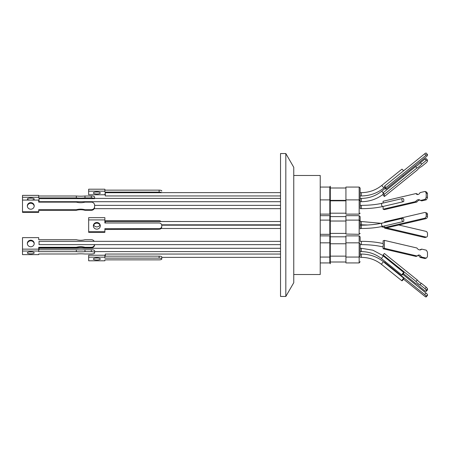 <?xml version="1.0" encoding="UTF-8"?>
<svg xmlns="http://www.w3.org/2000/svg" width="450" height="450" viewBox="0 0 450 450"><rect width="100%" height="100%" fill="white"/><g stroke="black" fill="none" stroke-linecap="round" stroke-linejoin="round"><path stroke-width="0.67" d="M359.162 262.929L359.162 235.879L345.926 235.879L345.926 262.929L359.162 262.929L360.152 261.692M360.152 228.915L360.152 216.669L359.162 215.679L359.162 220.101L360.152 221.091M360.107 200.599L360.152 188.066L359.162 187.071L359.162 199.896L360.152 200.891L360.152 208.716M360.152 241.284L360.152 236.869L359.162 235.879M345.926 257.062L359.162 257.062L360.152 256.072L360.152 243.833L359.162 242.843L345.926 242.843M293.76 274.523L320.226 274.523L320.226 175.477L293.76 175.477M320.226 262.929L329.816 262.929L329.816 235.879L330.266 235.102M320.226 234.321L329.816 234.321L329.816 215.679L330.266 214.898M320.226 214.121L329.816 214.121L329.816 187.071L330.294 186.244L330.294 263.756L329.816 262.929M345.926 234.039L359.162 234.321L359.162 220.101L345.926 220.101L345.926 234.039M359.162 187.071L345.926 187.071L345.926 214.121L359.162 214.121L359.162 199.896L345.926 199.896M403.791 278.803A1.654 0.298 -51.1 0 1 402.716 280.215A1.654 0.298 -51.1 0 1 401.895 280.806A1.654 0.298 -51.1 0 1 401.867 280.733A1.654 0.298 -51.1 0 1 402.598 279.456A1.654 0.298 -51.1 0 1 403.791 278.263L403.791 278.803M403.791 221.141A1.654 1.024 -103.2 0 1 403.307 221.535A1.654 1.024 -103.2 0 1 401.867 219.572A1.654 1.024 -103.2 0 1 402.553 218.312A1.654 1.024 -103.2 0 1 403.791 219.268L403.791 221.141M384.728 187.228A1.654 0.298 -128.9 0 0 384.801 187.217A1.654 0.298 -128.9 0 0 384.829 187.144A1.654 0.298 -128.9 0 0 384.621 186.643L384.626 186.081L385.942 187.588L425.981 155.323A1.986 0.422 -41.1 0 1 427.478 154.569A1.986 0.422 -41.1 0 1 427.5 154.648L427.494 155.199A1.986 0.422 -41.1 0 1 425.976 156.977L385.937 189.242L385.942 187.588M384.621 226.249A1.654 1.024 -76.8 0 0 384.621 226.243L384.615 228.144L385.481 227.857M401.867 199.744A1.654 1.024 -103.2 0 1 402.553 198.489A1.654 1.024 -103.2 0 1 403.802 199.474L403.802 201.296A1.654 1.024 -103.2 0 1 403.307 201.707A1.654 1.024 -103.2 0 1 401.867 199.744M403.802 272.503L403.802 273.026A1.654 0.298 -51.1 0 1 402.728 274.449A1.654 0.298 -51.1 0 1 401.895 275.051A1.654 0.298 -51.1 0 1 401.867 274.978A1.654 0.298 -51.1 0 1 402.609 273.69A1.654 0.298 -51.1 0 1 403.802 272.503L383.113 255.831L383.108 254.947L416.019 281.469L417.296 280.007A3.066 0.647 -138.9 0 0 421.312 283.247L426.234 287.213L424.963 288.675A5.214 1.103 41.1 0 1 426.189 290.228L427.466 288.771A5.214 1.103 -138.9 0 0 426.234 287.213M285.823 153.546L293.76 167.299L293.76 282.701L285.823 296.454L285.823 153.546L280.53 153.546L280.53 296.454L285.823 296.454M104.873 256.151L159.12 256.151L159.12 258.114A2.644 0.776 0 0 1 161.769 258.891L161.769 257.355M159.12 229.275A2.644 2.531 180 0 0 161.702 227.306L161.769 226.148A2.644 2.531 180 0 1 159.12 228.679L159.12 229.275L104.873 229.483M104.873 190.142L159.12 190.142L159.12 192.105A2.644 0.776 180 0 1 161.702 192.707L105.3 192.707L105.3 195.947L280.53 195.947M280.53 221.513L105.3 221.513L105.3 222.986M96.834 257.968A3.476 1.018 0 0 1 100.305 258.986A3.476 1.018 0 0 1 96.834 260.004A3.476 1.018 0 0 1 93.358 258.986A3.476 1.018 0 0 1 96.834 257.968M95.923 258.007A3.476 1.018 180 0 0 96.834 258.041A3.476 1.018 180 0 0 97.74 258.007M96.834 222.508A3.476 3.319 180 0 1 100.305 225.833A3.476 3.319 180 0 1 96.834 229.151A3.476 3.319 180 0 1 93.358 225.833A3.476 3.319 180 0 1 96.834 222.508M100.294 226.131A3.476 3.319 0 0 0 93.375 226.131M95.923 191.993A3.476 1.018 180 0 0 96.834 192.032A3.476 1.018 180 0 0 97.74 191.993M96.834 191.959A3.476 1.018 0 0 1 100.305 192.977A3.476 1.018 0 0 1 96.834 193.989A3.476 1.018 0 0 1 93.358 192.977A3.476 1.018 0 0 1 96.834 191.959M99.968 225A3.476 3.319 180 0 1 93.696 225M94.618 251.055L94.59 250.622A3.308 0.968 180 0 0 91.305 249.767L84.994 249.767A16.093 4.708 0 0 1 80.657 249.941A16.093 4.708 0 0 1 76.326 249.767L76.326 251.668L38.711 251.668L38.711 251.038L22.5 251.038L22.5 254.621L38.711 254.621L38.711 253.991L76.326 253.991A16.093 4.708 0 0 1 84.994 253.991L91.305 253.991A3.308 0.968 0 0 0 94.618 253.024L94.618 251.055L94.618 251.606L280.53 251.606M22.5 211.781L38.711 211.781L38.711 212.361L22.5 212.361L22.5 200.076L38.711 200.076L38.711 202.134L76.326 202.134A16.093 15.39 180 0 0 80.657 202.703A16.093 15.39 180 0 0 84.994 202.134L91.305 202.134A3.308 3.161 180 0 1 94.618 205.296L94.618 206.561A3.308 3.161 180 0 1 91.305 209.722L91.305 210.302A3.308 3.161 0 0 0 94.522 207.889L94.618 206.994M22.5 200.076L22.5 197.28L38.711 197.28L38.711 197.91L76.326 197.91A16.093 4.708 180 0 0 84.994 197.91L91.305 197.91A3.308 0.968 0 0 1 94.522 198.647L39.038 198.647L39.038 201.701L280.53 201.701M280.53 241.335L39.038 241.335L39.038 244.643L280.53 244.643M91.305 249.767L91.305 251.668L84.994 251.668A16.093 4.708 0 0 1 80.657 251.843A16.093 4.708 0 0 1 76.326 251.668M31.916 251.882A3.442 1.007 0 0 1 30.769 251.938A3.442 1.007 0 0 1 29.627 251.882M30.769 251.82A3.442 1.007 0 0 1 34.211 252.827A3.442 1.007 0 0 1 30.769 253.834A3.442 1.007 0 0 1 27.332 252.827A3.442 1.007 0 0 1 30.769 251.82M27.343 206.218A3.442 3.291 180 0 1 34.194 206.218M30.769 202.641A3.442 3.291 180 0 1 34.211 205.926A3.442 3.291 180 0 1 30.769 209.216A3.442 3.291 180 0 1 27.332 205.926A3.442 3.291 180 0 1 30.769 202.641M30.848 200.076A3.442 1.007 180 0 0 34.211 199.069A3.442 1.007 180 0 0 30.769 198.062A3.442 1.007 180 0 0 27.332 199.069A3.442 1.007 180 0 0 30.696 200.076M29.627 198.118A3.442 1.007 180 0 0 30.769 198.18A3.442 1.007 180 0 0 31.916 198.118M94.573 244.643A3.308 3.161 180 0 1 91.305 247.286L84.994 247.286A16.093 15.39 -0 0 0 80.657 246.718A16.093 15.39 -0 0 0 76.326 247.286L76.326 247.866L38.711 247.866M91.305 247.286L91.305 247.866L84.994 247.866A16.093 15.39 -0 0 0 80.657 247.297A16.093 15.39 -0 0 0 76.326 247.866M30.769 246.78A3.442 3.291 -0 0 0 34.211 243.489A3.442 3.291 -0 0 0 30.769 240.204A3.442 3.291 -0 0 0 27.332 243.489A3.442 3.291 -0 0 0 30.769 246.78M34.194 243.782A3.442 3.291 -0 0 0 27.343 243.782M91.305 247.866A3.308 3.161 -0 0 0 94.618 244.704L94.618 244.643M22.5 197.28L22.5 195.379L38.711 195.379L38.711 197.28M38.711 196.009L76.326 196.009A16.093 4.708 180 0 0 84.994 196.009L91.305 196.009L91.305 197.91M94.522 198.647L94.618 196.976A3.308 0.968 180 0 0 91.305 196.009M38.711 211.781L38.711 209.722L76.326 209.722A16.093 15.39 180 0 1 84.994 209.722L91.305 209.722M91.305 251.668A3.308 0.968 0 0 1 94.618 252.636M84.994 247.286L84.994 247.866M76.326 247.286L38.711 247.286L38.711 251.038M38.711 249.143L22.5 249.143L22.5 237.639L38.711 237.639L38.711 239.698L76.326 239.698A16.093 15.39 -0 0 0 84.994 239.698L91.305 239.698A3.308 3.161 180 0 1 94.207 241.335M39.038 200.233L38.711 200.233M76.326 197.91L76.326 196.009M84.994 197.91L84.994 196.009M94.618 197.364L94.618 198.461M38.711 210.302L76.326 210.302L76.326 209.722M76.326 210.302A16.093 15.39 180 0 1 84.994 210.302L84.994 209.722M84.994 210.302L91.305 210.302M84.994 249.767L84.994 251.668M76.326 249.767L38.711 249.767M22.5 249.143L22.5 251.038M39.038 248.366L39.038 249.767M161.769 191.109L161.769 190.918A2.644 0.776 180 0 0 159.12 190.142M88.661 191.166L88.661 189.203L104.873 189.203L104.873 191.166L88.661 191.166L88.661 194.782L104.873 194.782L104.873 193.849L105.3 193.849M161.769 226.148L161.769 225.512A2.644 2.531 180 0 0 159.12 222.986L104.873 222.986L104.873 219.915L88.661 219.915L88.661 231.744L104.873 231.744L104.873 228.679L159.12 228.679M159.12 258.114L104.873 258.114L104.873 257.175L88.661 257.175L88.661 260.798L104.873 260.798L104.873 259.858L159.12 259.858A2.644 0.776 0 0 0 161.769 259.082L161.769 258.891M161.044 221.513A2.644 2.531 -0 0 0 159.12 220.725L104.873 220.725M104.873 219.915L104.873 217.654L88.661 217.654L88.661 219.915M159.12 192.105L104.873 192.105L104.873 191.166M104.873 231.744L104.873 232.346L88.661 232.346L88.661 231.744M88.661 257.175L88.661 255.218L104.873 255.218L104.873 257.175M161.769 257.158L161.702 256.759A2.644 0.776 0 0 0 159.12 256.151M161.769 226.041L161.769 226.373M105.3 254.121L105.3 256.151M383.108 254.947L384.384 253.485L417.296 280.007M427.466 288.771L427.472 289.924L426.195 291.386A5.214 1.103 41.1 0 1 424.974 290.964L420.441 287.314A4.303 0.911 -138.9 0 0 415.637 283.444L403.425 273.606M416.019 281.469A3.066 0.647 -138.9 0 0 420.036 284.704L421.312 283.247M420.036 284.704L424.963 288.675M426.189 290.228L426.195 291.386M419.996 200.076A4.303 3.172 -71.8 0 0 416.914 202.011L384.396 209.616L383.119 209.199L415.637 201.589L416.914 202.011M383.108 203.034L383.108 201.251L416.019 193.551L417.296 193.972A3.066 2.256 -71.8 0 0 417.752 194.546M427.466 193.562A5.214 3.842 -71.8 0 0 426.234 191.88L424.963 191.464A5.214 3.842 108.2 0 1 426.189 193.14L427.466 193.562L427.472 197.572L426.195 197.156A5.214 3.842 108.2 0 1 424.974 199.406L426.246 199.828A5.214 3.842 -71.8 0 0 427.472 197.572M426.246 199.828L421.718 200.886L420.441 200.469A4.303 3.172 -71.8 0 0 419.389 199.772A4.303 3.172 -71.8 0 0 415.637 201.589M416.019 193.551A3.066 2.256 -71.8 0 0 417.071 194.473A3.066 2.256 -71.8 0 0 420.036 192.611L424.963 191.464M426.189 193.14L426.195 197.156M424.974 199.406L420.441 200.469M426.246 160.498L421.718 164.143A4.303 0.911 -41.1 0 1 416.914 168.019L384.396 194.22L384.384 196.515L417.296 169.993A3.066 0.647 -41.1 0 1 421.312 166.753L426.234 162.787A5.214 1.103 -41.1 0 0 427.466 161.229L427.472 160.076L426.195 158.614A5.214 1.103 138.9 0 0 424.974 159.036L426.246 160.498A5.214 1.103 -41.1 0 1 427.472 160.076M384.384 196.515L383.108 195.053L383.113 194.327M424.974 159.036L420.441 162.686L421.718 164.143M420.441 162.686A4.303 0.911 -41.1 0 1 415.637 166.556L416.914 168.019M415.637 166.556L383.119 192.763L384.396 194.22M386.584 227.863L425.976 237.077L424.654 237.51L384.615 228.144M398.812 225L425.981 231.356A1.986 1.463 -108.2 0 1 427.5 233.618L427.494 235.524A1.986 1.463 -108.2 0 1 426.594 237.054A1.986 1.463 -108.2 0 1 425.976 237.077M426.594 237.054L425.278 237.487A1.986 1.463 -108.2 0 1 424.654 237.51M426.234 258.12A5.214 3.842 -108.2 0 0 427.466 256.438L427.472 252.428A5.214 3.842 -108.2 0 0 426.246 250.172L421.718 249.114A4.303 3.172 -108.2 0 1 420.666 249.806A4.303 3.172 -108.2 0 1 416.914 247.989L384.396 240.384L384.384 248.327L417.296 256.028A3.066 2.256 -108.2 0 1 418.343 255.111A3.066 2.256 -108.2 0 1 421.312 256.967L426.234 258.12L424.963 258.536L420.036 257.389L421.312 256.967M384.384 248.327L383.108 248.749L416.019 256.449L417.296 256.028M417.752 255.454A3.066 2.256 -108.2 0 1 420.036 257.389M419.996 249.924A4.303 3.172 -108.2 0 0 420.441 249.531L421.718 249.114M383.108 248.749L383.113 245.689A1.654 1.024 -76.8 0 0 383.113 243.866L383.119 240.801L384.396 240.384M385.937 189.242L384.621 187.363M384.626 186.081L424.665 153.816A1.986 0.422 -41.1 0 1 426.156 153.056L427.478 154.569M384.621 225.906L384.626 227.576L424.665 218.211A1.986 1.463 -71.8 0 0 426.184 215.949L426.178 214.042L427.494 214.476A1.986 1.463 -71.8 0 0 426.594 212.946L425.278 212.513A1.986 1.463 -71.8 0 0 424.654 212.49L384.615 221.856L384.615 222.508M427.494 214.476L427.5 216.382L426.184 215.949M424.665 218.211L425.981 218.644A1.986 1.463 -71.8 0 0 427.5 216.382M425.981 218.644L385.942 228.009L384.626 227.576M426.178 214.042A1.986 1.463 -71.8 0 0 425.278 212.513M402.812 274.359L425.976 293.023L424.654 294.536L384.615 262.271L384.621 262.817L403.791 278.263M403.554 279.174L424.665 296.184A1.986 0.422 -138.9 0 0 426.156 296.944A1.986 0.422 -138.9 0 0 426.184 296.859L426.178 296.314L427.494 294.801A1.986 0.422 -138.9 0 0 425.976 293.023M427.494 294.801L427.5 295.352L426.184 296.859M385.2 261.602L384.615 262.271M426.178 296.314A1.986 0.422 -138.9 0 0 424.654 294.536M383.113 206.432L383.119 209.199M383.282 194.197A1.654 0.298 -128.9 0 0 383.113 193.646L383.119 192.763M403.425 176.394A1.654 0.298 -128.9 0 0 402.812 175.641M403.554 170.826A1.654 0.298 -128.9 0 0 401.895 169.194L381.572 185.574C375.699 190.204 368.955 192.561 361.344 192.639L360.152 192.639M359.162 215.679L345.926 215.679L345.926 220.101M381.645 264.437A1.654 0.298 -51.1 0 1 381.572 264.426C375.699 259.796 368.955 257.439 361.344 257.361L361.344 254.053L360.152 254.053M402.553 218.312L382.23 223.065A1.654 1.024 -103.2 0 0 381.544 224.325A1.654 1.024 -103.2 0 0 382.984 226.288C376.667 227.734 369.45 228.465 361.344 228.487L361.344 225.18L360.152 225.18M383.569 188.156A1.654 0.298 -128.9 0 0 383.647 188.151C377.162 193.264 369.726 195.862 361.344 195.947L361.344 192.639M383.113 246.381A1.654 1.024 -76.8 0 1 382.23 246.757C376.194 245.374 369.231 244.671 361.344 244.643L361.344 241.335L360.152 241.335M367.796 225L361.344 224.82L361.344 221.513L360.152 221.513M383.647 193.905C377.162 199.018 369.726 201.617 361.344 201.701L361.344 198.394L360.152 198.394M402.553 198.489L382.23 203.243A1.654 1.024 -103.2 0 0 381.544 204.497A1.654 1.024 -103.2 0 0 382.984 206.466C376.667 207.911 369.45 208.643 361.344 208.665L361.344 205.357L360.152 205.357M381.645 258.683A1.654 0.298 -51.1 0 1 381.572 258.671C375.699 254.042 368.955 251.685 361.344 251.606L361.344 248.299L360.152 248.299M401.895 280.806L381.572 264.426A1.654 0.298 -51.1 0 1 381.544 264.358A1.654 0.298 -51.1 0 1 382.494 262.811A1.654 0.298 -51.1 0 1 383.647 261.849L384.621 262.637M384.801 187.217L383.647 188.151A1.654 0.298 -128.9 0 0 383.67 188.078A1.654 0.298 -128.9 0 0 382.725 186.536A1.654 0.298 -128.9 0 0 381.572 185.574M383.113 243.585A1.654 1.024 -76.8 0 0 382.984 243.534C376.667 242.089 369.45 241.357 361.344 241.335M383.119 192.797A1.654 0.298 -128.9 0 0 381.572 191.329C375.699 195.958 368.955 198.315 361.344 198.394M401.895 275.051L381.572 258.671A1.654 0.298 -51.1 0 1 381.544 258.604A1.654 0.298 -51.1 0 1 382.286 257.31A1.654 0.298 -51.1 0 1 383.479 256.123M384.615 227.492L382.23 226.935A1.654 1.024 -76.8 0 0 383.361 226.198M424.665 153.816L425.981 155.323M359.162 234.321L360.152 233.331M359.162 214.121L360.152 213.131M320.226 257.062L329.816 257.062L330.294 257.889M329.816 234.321L330.294 235.148M329.816 214.121L330.294 214.948M330.294 262.001L345.926 262.001M330.294 233.398L345.926 233.398M330.294 200.368L345.926 200.368M330.294 213.193L345.926 213.193M330.294 256.14L345.926 256.14M361.344 257.361L360.152 257.361M361.344 228.487L360.152 228.487M361.344 195.947L360.152 195.947M361.344 244.643L360.152 244.643M361.344 224.82L360.152 224.82M361.344 201.701L360.152 201.701M361.344 208.665L360.152 208.665M361.344 251.606L360.152 251.606M381.139 223.312L361.344 221.513M382.984 226.288L403.307 221.535M280.53 257.361L161.769 257.361M280.53 228.487L161.044 228.487M280.53 224.82L161.668 224.82M280.53 208.665L94.207 208.665M280.53 198.394L94.618 198.394M280.53 205.357L94.618 205.357M280.53 248.299L39.038 248.299M280.53 192.639L161.764 192.639M280.53 225.18L161.747 225.18M280.53 254.053L105.3 254.053M427.478 295.431L426.156 296.944M382.984 206.466L403.307 201.707M381.572 191.329L385.2 188.398M382.23 246.757L383.108 246.966M383.113 255.673L372.881 250.194L361.344 248.299M382.23 203.243C376.194 204.626 369.231 205.329 361.344 205.357M382.23 226.935L381.139 226.688M382.23 223.065C376.194 224.449 369.231 225.152 361.344 225.18M383.647 261.849C377.162 256.736 369.726 254.138 361.344 254.053M330.294 243.765L345.926 243.765M330.294 200.824L345.926 200.824M330.294 216.602L345.926 216.602M330.294 236.807L345.926 236.807M330.294 187.999L345.926 187.999M330.294 221.023L345.926 221.023M320.226 242.843L329.816 242.843L330.294 242.016M320.226 199.896L329.816 199.896L330.294 199.069M320.226 220.101L329.816 220.101L330.294 219.274M320.226 215.679L329.816 215.679M320.226 235.879L329.816 235.879M320.226 187.071L329.816 187.071"/></g></svg>
